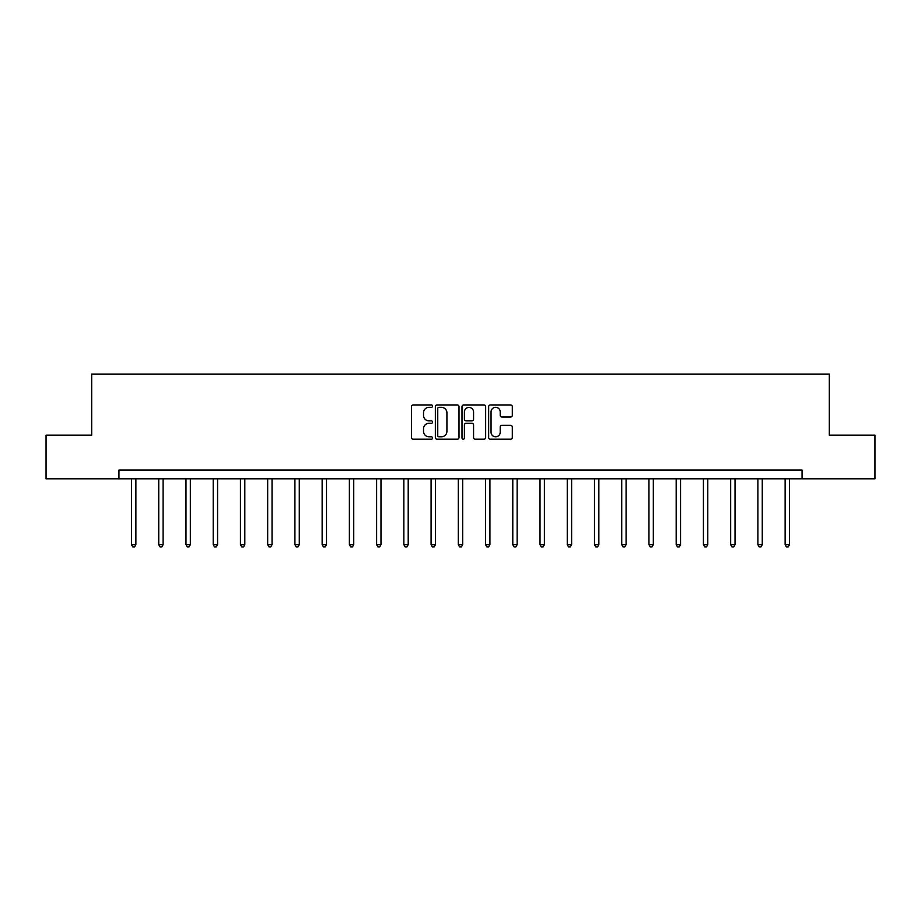 <?xml version="1.0" encoding="UTF-8"?>
<svg xmlns="http://www.w3.org/2000/svg" width="921" height="921" viewBox="0 0 921 921"><rect width="100%" height="100%" fill="white"/><g stroke="black" fill="none" stroke-linecap="round" stroke-linejoin="round"><path stroke-width="1.38" d="M432.571 406.138A1.197 1.197 0 0 0 431.373 404.941L413.161 404.941A1.715 1.715 0 0 0 411.445 406.656L411.445 437.498A1.715 1.715 0 0 0 413.161 439.213L431.373 439.213A1.197 1.197 0 0 0 432.571 438.016A1.197 1.197 0 0 0 431.373 436.807L429.013 436.807A5.48 5.48 0 0 1 423.533 431.327L423.533 428.76A5.48 5.48 0 0 1 429.013 423.28L431.373 423.28A1.197 1.197 0 0 0 432.571 422.071A1.197 1.197 0 0 0 431.373 420.874L429.013 420.874A5.48 5.48 0 0 1 423.533 415.394L423.533 412.827A5.48 5.48 0 0 1 429.013 407.335L431.373 407.335A1.197 1.197 0 0 0 432.571 406.138M510.579 417.017A1.715 1.715 0 0 0 512.295 415.302L512.295 406.656A1.715 1.715 0 0 0 510.579 404.941L490.363 404.941A1.715 1.715 0 0 0 488.648 406.656L488.648 437.498A1.715 1.715 0 0 0 490.363 439.213L510.579 439.213A1.715 1.715 0 0 0 512.295 437.498L512.295 427.045A1.715 1.715 0 0 0 510.579 425.329L501.922 425.329A1.715 1.715 0 0 0 500.218 427.045L500.218 432.225A4.582 4.582 0 0 1 495.625 436.807A4.582 4.582 0 0 1 491.043 432.225L491.043 411.917A4.582 4.582 0 0 1 495.625 407.335A4.582 4.582 0 0 1 500.218 411.917L500.218 415.302A1.715 1.715 0 0 0 501.922 417.017L510.579 417.017M118.936 478.816L46.05 478.816L46.05 435.173L91.697 435.173L91.697 374.064L829.303 374.064L829.303 435.173L874.95 435.173L874.95 478.816L802.064 478.816L802.064 470.09L118.936 470.09L118.936 478.816L802.064 478.816M459.003 406.656A1.715 1.715 0 0 0 457.288 404.941L437.072 404.941A1.715 1.715 0 0 0 435.357 406.656L435.357 437.498A1.715 1.715 0 0 0 437.072 439.213L457.288 439.213A1.715 1.715 0 0 0 459.003 437.498L459.003 406.656M463.712 404.941L483.928 404.941A1.715 1.715 0 0 1 485.643 406.656L485.643 437.498A1.715 1.715 0 0 1 483.928 439.213L475.282 439.213A1.715 1.715 0 0 1 473.567 437.498L473.567 424.984A1.715 1.715 0 0 0 471.851 423.28L466.107 423.28A1.715 1.715 0 0 0 464.403 424.984L464.403 438.016A1.197 1.197 0 0 1 463.194 439.213A1.197 1.197 0 0 1 461.997 438.016L461.997 406.656A1.715 1.715 0 0 1 463.712 404.941M438.949 407.335A1.197 1.197 0 0 0 437.751 408.533L437.751 435.61A1.197 1.197 0 0 0 438.949 436.807L441.435 436.807A5.48 5.48 0 0 0 446.915 431.327L446.915 412.827A5.48 5.48 0 0 0 441.435 407.335L438.949 407.335M473.567 412.009A4.582 4.582 0 0 0 468.985 407.427A4.582 4.582 0 0 0 464.403 412.009L464.403 419.159A1.715 1.715 0 0 0 466.107 420.874L471.851 420.874A1.715 1.715 0 0 0 473.567 419.159L473.567 412.009M131.507 478.816L131.507 544.668L135.871 544.668L135.871 478.816M135.871 544.668L134.558 546.936L132.82 546.936L131.507 544.668M158.746 478.816L158.746 544.668L163.109 544.668L163.109 478.816M163.109 544.668L161.797 546.936L160.047 546.936L158.746 544.668M185.973 478.816L185.973 544.668L190.336 544.668L190.336 478.816M190.336 544.668L189.035 546.936L187.285 546.936L185.973 544.668M213.212 478.816L213.212 544.668L217.575 544.668L217.575 478.816M217.575 544.668L216.262 546.936L214.524 546.936L213.212 544.668M240.439 478.816L240.439 544.668L244.813 544.668L244.813 478.816M244.813 544.668L243.501 546.936L241.751 546.936L240.439 544.668M267.677 478.816L267.677 544.668L272.04 544.668L272.04 478.816M272.04 544.668L270.728 546.936L268.99 546.936L267.677 544.668M294.916 478.816L294.916 544.668L299.279 544.668L299.279 478.816M299.279 544.668L297.967 546.936L296.217 546.936L294.916 544.668M322.143 478.816L322.143 544.668L326.506 544.668L326.506 478.816M326.506 544.668L325.205 546.936L323.455 546.936L322.143 544.668M349.381 478.816L349.381 544.668L353.745 544.668L353.745 478.816M353.745 544.668L352.432 546.936L350.694 546.936L349.381 544.668M376.62 478.816L376.62 544.668L380.983 544.668L380.983 478.816M380.983 544.668L379.671 546.936L377.921 546.936L376.62 544.668M403.847 478.816L403.847 544.668L408.21 544.668L408.21 478.816M408.21 544.668L406.909 546.936L405.159 546.936L403.847 544.668M431.086 478.816L431.086 544.668L435.449 544.668L435.449 478.816M435.449 544.668L434.136 546.936L432.398 546.936L431.086 544.668M458.313 478.816L458.313 544.668L462.687 544.668L462.687 478.816M462.687 544.668L461.375 546.936L459.625 546.936L458.313 544.668M485.551 478.816L485.551 544.668L489.914 544.668L489.914 478.816M489.914 544.668L488.602 546.936L486.864 546.936L485.551 544.668M512.79 478.816L512.79 544.668L517.153 544.668L517.153 478.816M517.153 544.668L515.841 546.936L514.091 546.936L512.79 544.668M540.017 478.816L540.017 544.668L544.38 544.668L544.38 478.816M544.38 544.668L543.079 546.936L541.329 546.936L540.017 544.668M567.255 478.816L567.255 544.668L571.619 544.668L571.619 478.816M571.619 544.668L570.306 546.936L568.568 546.936L567.255 544.668M594.494 478.816L594.494 544.668L598.857 544.668L598.857 478.816M598.857 544.668L597.545 546.936L595.795 546.936L594.494 544.668M621.721 478.816L621.721 544.668L626.084 544.668L626.084 478.816M626.084 544.668L624.783 546.936L623.033 546.936L621.721 544.668M648.96 478.816L648.96 544.668L653.323 544.668L653.323 478.816M653.323 544.668L652.01 546.936L650.272 546.936L648.96 544.668M676.187 478.816L676.187 544.668L680.561 544.668L680.561 478.816M680.561 544.668L679.249 546.936L677.499 546.936L676.187 544.668M703.425 478.816L703.425 544.668L707.788 544.668L707.788 478.816M707.788 544.668L706.476 546.936L704.738 546.936L703.425 544.668M730.664 478.816L730.664 544.668L735.027 544.668L735.027 478.816M735.027 544.668L733.715 546.936L731.965 546.936L730.664 544.668M757.891 478.816L757.891 544.668L762.254 544.668L762.254 478.816M762.254 544.668L760.953 546.936L759.203 546.936L757.891 544.668M785.129 478.816L785.129 544.668L789.493 544.668L789.493 478.816M789.493 544.668L788.18 546.936L786.442 546.936L785.129 544.668"/></g></svg>
